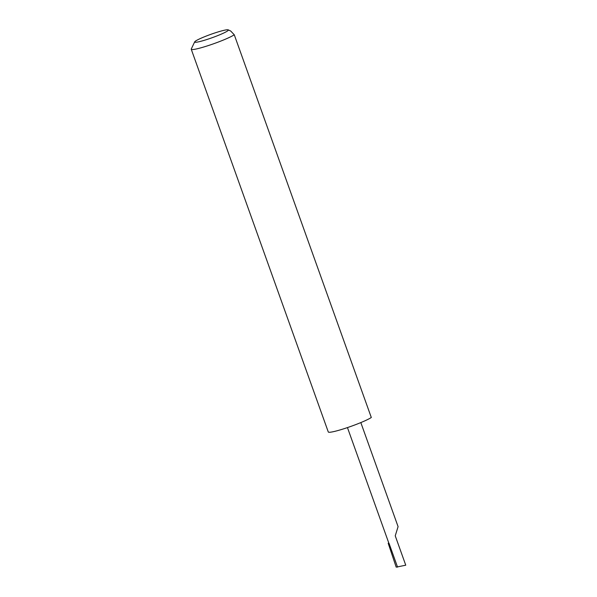 <?xml version="1.0" encoding="UTF-8"?>
<svg xmlns="http://www.w3.org/2000/svg" width="597" height="597" viewBox="0 0 597 597"><rect width="100%" height="100%" fill="white"/><g stroke="black" fill="none" stroke-linecap="round" stroke-linejoin="round"><path stroke-width="0.9" d="M360.827 422.586L398.087 526.651L395.236 535.822L405.751 565.195L396.199 567.15L388.192 543.285L388.774 542.971M215.323 36.544A17.888 1.806 -19.7 0 0 228.203 29.85A17.888 1.806 -19.7 0 0 207.704 35.499A17.888 1.806 -19.7 0 0 194.697 41.85A17.888 1.806 -19.7 0 0 215.323 36.544M228.203 29.85L230.696 31.014L234.27 34.783A23.537 2.381 160.3 0 1 218.42 41.999A23.537 2.381 160.3 0 1 191.249 49.245A23.537 2.381 160.3 0 1 191.279 48.976L194.697 41.85M234.27 34.783L371.304 417.497A23.537 2.381 160.3 0 1 355.454 424.713A23.537 2.381 160.3 0 1 328.283 431.967L191.249 49.245M347.454 427.586L388.893 543.315A7.134 0.724 -19.7 0 0 389.065 543.397L388.192 543.285M389.065 543.397L397.557 567.128"/></g></svg>
